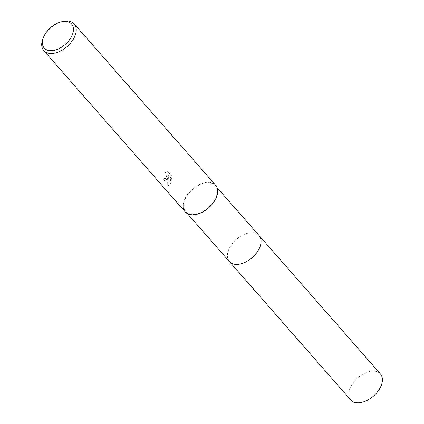 <?xml version="1.0" encoding="UTF-8"?>
<svg xmlns="http://www.w3.org/2000/svg" width="424" height="424" viewBox="0 0 424 424"><rect width="100%" height="100%" fill="white"/><g stroke="black" fill="none" stroke-linecap="round" stroke-linejoin="round"><path stroke-width="0.32" stroke-dasharray="2.12 1.59" d="M229.395 261.555A19.732 12.068 138.8 0 1 227.402 256.138A19.732 12.068 138.8 0 1 228.902 249.238A19.732 12.068 138.8 0 1 253.96 232.856A19.732 12.068 138.8 0 1 259.069 235.537M229.267 261.412A19.732 12.068 138.8 0 1 227.402 256.144A19.732 12.068 138.8 0 1 228.902 249.243A19.732 12.068 138.8 0 1 253.965 232.856A19.732 12.068 138.8 0 1 258.942 235.394M185.097 199.275A19.732 12.068 138.8 0 1 199.868 184.684A19.732 12.068 138.8 0 1 215.265 185.574A19.732 12.068 138.8 0 1 215.758 197.886A19.732 12.068 138.8 0 1 200.981 212.477A19.732 12.068 138.8 0 1 185.59 211.587A19.732 12.068 138.8 0 1 185.097 199.275M167.109 179.225L167.983 176.962L167.607 179.792L167.745 186.353L170.702 183.322L171.121 182.188L168.37 175.573L171.747 179.426L171.789 176.479L167.628 171.725L165.106 172.314L166.033 172.897L166.764 175.022L165.991 177.948L164.804 178.732L163.563 178.085A20.235 12.376 -41.2 0 0 163.113 179.776L165.069 180.852L167.109 179.225M43.015 38.51A20.235 12.376 138.8 0 1 43.248 37.948A20.235 12.376 138.8 0 1 62.323 21.582M185.209 211.921A20.235 12.376 138.8 0 1 184.7 199.291A20.235 12.376 138.8 0 1 199.852 184.329A20.235 12.376 138.8 0 1 215.641 185.24M167.745 186.353L168.158 186.337L168.376 176.946L165.466 180.836L163.521 179.76A19.732 12.068 138.8 0 1 163.961 178.064L165.424 178.684L166.113 178.26L167.056 176.267L166.955 173.814L166.436 172.881L165.106 172.314M163.961 178.064L163.563 178.085M165.508 172.298L168.042 171.709L172.202 176.458L171.794 176.479M168.042 171.709L167.628 171.725M163.521 179.76L163.113 179.776M168.376 176.946L167.983 176.962M172.202 176.458L172.144 179.405L168.773 175.557L171.513 182.172L168.158 186.332M172.144 179.405L171.747 179.426M168.773 175.557L168.37 175.573M171.513 182.172L171.121 182.188M350.738 399.964A19.732 12.068 138.8 0 1 353.287 382.533A19.732 12.068 138.8 0 1 372.532 371.111A19.732 12.068 138.8 0 1 380.413 373.947M229.214 261.354A19.737 12.068 138.8 0 1 232.071 243.954A19.737 12.068 138.8 0 1 251.194 232.702A19.737 12.068 138.8 0 1 258.889 235.336M217.077 187.641L215.265 185.574M167.125 171.72L167.533 171.704M165.069 180.852L165.471 180.836M167.846 186.353L168.259 186.332M164.804 178.732L165.196 178.716M187.403 213.659L185.59 211.587"/><path stroke-width="0.64" d="M258.889 235.336A19.737 12.068 138.8 0 1 259.075 235.537A19.732 12.068 138.8 0 1 259.562 247.855A19.732 12.068 138.8 0 1 244.791 262.445A19.732 12.068 138.8 0 1 229.395 261.555A19.737 12.068 138.8 0 1 229.214 261.354M258.942 235.394A19.732 12.068 138.8 0 1 259.567 247.855A19.732 12.068 138.8 0 1 244.659 262.509A19.732 12.068 138.8 0 1 229.267 261.412M60.934 21.942L62.323 21.582A20.235 12.376 138.8 0 1 74.189 23.898A20.235 12.376 138.8 0 1 74.698 36.528A20.235 12.376 138.8 0 1 59.545 51.495A20.235 12.376 138.8 0 1 43.757 50.583A20.235 12.376 138.8 0 1 43.015 38.51L43.555 37.18A18.216 11.141 138.8 0 1 43.767 36.676A18.216 11.141 138.8 0 1 60.934 21.942A18.216 11.141 138.8 0 1 72.069 35.393A18.216 11.141 138.8 0 1 51.744 50.647A18.216 11.141 138.8 0 1 43.555 37.18M74.189 23.898L215.641 185.24A20.235 12.376 138.8 0 1 216.15 197.87A20.235 12.376 138.8 0 1 200.997 212.837A20.235 12.376 138.8 0 1 185.209 211.921L43.757 50.583M229.395 261.56A19.737 12.068 138.8 0 0 237.276 264.396A19.737 12.068 138.8 0 0 256.531 252.974A19.737 12.068 138.8 0 0 259.075 235.537L380.413 373.947A19.732 12.068 138.8 0 1 377.869 391.379A19.732 12.068 138.8 0 1 358.625 402.8A19.732 12.068 138.8 0 1 350.738 399.964L187.403 213.659M259.069 235.537L217.077 187.641"/></g></svg>
